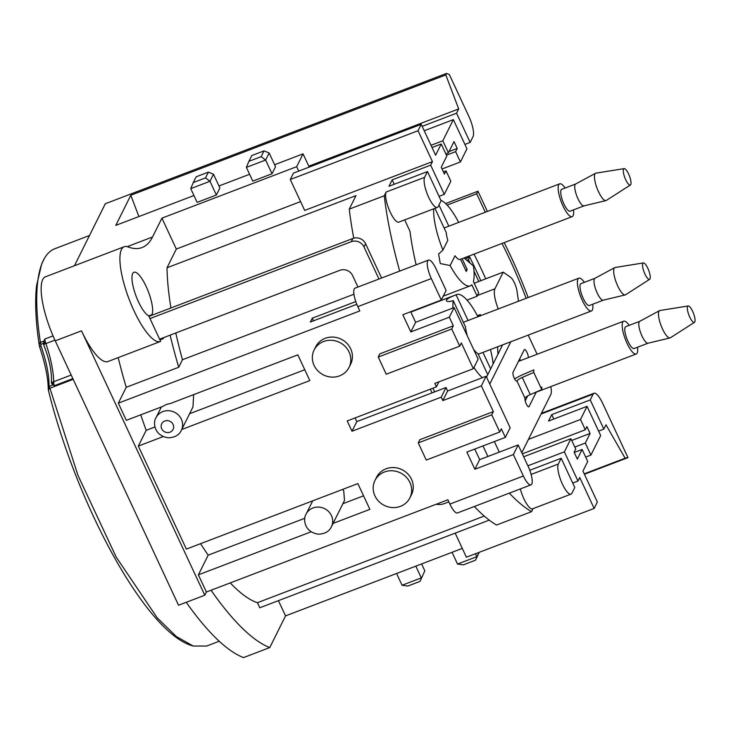 <?xml version="1.0" encoding="UTF-8"?>
<svg xmlns="http://www.w3.org/2000/svg" width="731" height="731" viewBox="0 0 731 731"><rect width="100%" height="100%" fill="white"/><g stroke="black" fill="none" stroke-linecap="round" stroke-linejoin="round"><path stroke-width="1.1" d="M206.617 646.049L193.185 646.021L176.308 636.518L157.247 617.887L116.211 557.113L77.961 475.351L49.041 385.493C49.014 374.436 46.309 361.205 40.945 345.809L40.342 342.035A212.63 59.321 -110.9 0 1 44.564 258.125A212.63 59.321 -110.9 0 1 54.816 248.741L89.52 235.483M72.853 378.621L54.286 385.712L51.737 383.729L53.765 382.953M43.979 341.021L40.406 342.382M45.56 342.528L40.634 344.411M45.486 342.272L43.44 343.058L44.765 339.065L53.034 335.904M73.191 379.334L49.799 388.262A9.75 3.701 165.9 0 0 48.529 390.793C76.572 504.125 146.401 634.115 193.185 646.021M44.765 339.065A9.75 2.723 69.1 0 0 45.898 343.561A9.75 1.334 -18.6 0 0 43.558 344.511C49.416 359.168 52.029 371.978 51.398 382.943A9.75 7.484 -0.6 0 1 53.683 381.728A9.75 2.723 69.1 0 0 54.286 385.712M418.031 130.73L432.441 161.624L304.69 210.418L290.28 179.515L293.469 173.101L421.22 124.316L418.031 130.73L290.28 179.515M432.441 161.624L430.678 165.151L444.293 194.345L450.835 181.197L446.038 170.899L444.439 174.097L441.232 167.235L446.824 156.014L441.222 143.998L435.63 155.219L421.22 124.316M432.03 147.498L441.222 143.998M300.578 201.601L176.326 249.052L161.916 218.149L152.532 236.99A195.076 54.423 69.1 0 1 142.079 247.544A195.076 54.423 69.1 0 1 127.898 246.895A50.722 14.154 -110.9 0 0 124.206 246.731L45.459 276.802A50.722 14.154 69.1 0 0 55.245 340.856L178.538 605.25L204.781 595.226L81.497 330.832A50.722 14.154 69.1 0 0 107.896 361.543L160.4 341.496A50.722 14.154 -110.9 0 1 129.085 299.162A50.722 14.154 -110.9 0 1 124.206 246.731M399.674 271.1A214.576 59.869 -110.9 0 1 384.259 195.762L349.263 209.13L356.006 195.597L167.006 267.774L176.326 249.052M384.259 195.762L386.114 192.043A16.585 4.624 69.1 0 0 389.376 210.217A16.585 4.624 69.1 0 0 398.834 222.123L437.33 207.421A16.585 4.624 -110.9 0 1 427.873 195.515A16.585 4.624 -110.9 0 1 424.61 177.341L427.489 171.566L388.993 186.268L392.181 179.863L430.678 165.151M392.181 179.863L394.237 184.267M439.039 196.347L444.293 194.345M446.038 170.899L443.406 171.895M309.222 167.088L303.054 153.866L296.667 166.686L298.723 171.1M313.508 320.836L312.274 318.186L310.355 322.033L356.792 304.297M574.813 447.07L585.312 443.059L590.1 433.437L586.902 426.575L585.303 429.782L580.505 419.475L528.449 439.358M585.303 429.782L522.318 453.841M553.796 419.027L551.741 414.623L590.246 399.921L593.115 394.146A16.585 4.624 -110.9 0 1 594.001 393.251A16.585 4.624 -110.9 0 1 602.636 403.293L627.975 457.624A195.076 54.423 69.1 0 0 625.133 458.209L605.981 424.821L603.852 429.106L590.246 399.921M580.505 419.475L587.048 406.326L600.654 435.521L590.922 455.075L585.312 443.059M551.741 414.623L548.552 421.038L587.048 406.326M598.607 431.107L603.852 429.106M627.975 457.624L584.407 474.255M584.206 473.843L625.133 458.209M74.452 265.728L105.319 203.739L446.568 73.411A243.843 68.029 -110.9 0 1 449.355 74.589L468.946 116.585A16.585 4.624 -110.9 0 1 473.03 136.624L470.161 142.399L464.907 144.4M186.241 602.307A243.843 68.029 69.1 0 0 243.524 657.589L269.776 647.556A243.843 68.029 -110.9 0 1 211.049 590.228M44.564 258.125L41.694 263.928L36.55 285.72C34.796 302.086 35.7 321.969 39.264 345.361A9.75 5.757 -8.6 0 1 40.342 342.035M48.511 390.208A9.75 7.484 -0.6 0 1 48.237 388.526C48.072 377.772 45.212 363.928 39.666 347.006A9.75 1.334 -18.6 0 1 40.945 345.809M48.237 388.526A9.75 7.484 -0.6 0 1 49.041 385.493M431.007 145.295L442.812 140.791L453.357 119.628L466.963 148.813L460.42 161.953L442.045 168.971M422.171 126.344L456.546 113.214L470.161 142.399M456.546 113.214L458.684 108.928L445.809 74.937L446.568 73.411M458.684 108.928L308.793 166.175M424.227 130.748L453.357 119.628M442.812 140.791L448.423 152.806L454.006 141.586L457.213 148.448L455.614 151.655L460.42 161.953M455.614 151.655L446.431 155.164M457.213 148.448L449.035 151.573M445.8 153.812L448.423 152.806M303.054 153.866L274.618 164.722M249.591 174.28L218.971 185.976M193.943 195.533L115.809 225.376L130.812 195.241L138.89 216.559M296.667 166.686L161.916 218.149M445.809 74.937L130.812 195.241M213.489 174.225L208.39 172.132L196.136 176.811L193.258 182.586L205.512 177.907L209.971 181.279L213.489 174.225L219.894 187.958L216.376 195.013L197.132 202.368L190.727 188.635L209.971 181.279L216.376 195.013M264.037 150.878L269.136 152.971L275.541 166.705L272.033 173.759L252.78 181.114L246.374 167.381L265.627 160.025L261.159 156.653L264.037 150.878L251.784 155.557L248.915 161.332L261.159 156.653M167.006 267.774A195.076 54.423 69.1 0 0 170.935 307.97M175.787 332.98A195.076 54.423 69.1 0 0 182.467 359.725L178.72 367.254A214.576 59.869 -110.9 0 1 170.113 335.145M152.112 315.152L151.911 314.714A23.41 6.533 69.1 0 0 147.306 289.056A23.41 6.533 69.1 0 0 133.947 272.243A23.41 6.533 69.1 0 0 135.125 293.451A23.41 6.533 69.1 0 0 148.704 315.801L160.637 341.386A50.722 14.154 -110.9 0 1 160.4 341.496M162.748 337.96L163.114 338.745L163.689 337.603M353.941 294.237L182.467 359.725M349.263 209.13A214.576 59.869 69.1 0 0 353.767 238.196M410.694 311.726L415.619 322.289L410.831 331.901L402.818 314.732L441.323 300.03L431.317 278.575A14.629 4.084 -110.9 0 1 428.494 260.099L354.992 288.169A14.629 4.084 69.1 0 0 357.815 306.645L359.816 310.931L118.321 403.165L126.216 387.302L178.72 367.254M355.778 301.574L312.274 318.186M200.577 543.663A195.076 54.423 69.1 0 0 208.18 555.158L198.375 574.849L206.38 592.019L204.781 595.226M140.745 414.824A195.076 54.423 69.1 0 0 146.191 430.312L138.333 446.084L186.368 549.1L357.861 483.593L369.877 509.352L333.071 523.405M118.321 403.165L126.326 420.334L163.269 406.226A14.145 13.158 -153.5 0 1 169.875 403.704L297.819 354.837L309.834 380.586L181.736 429.508M118.194 357.605A214.576 59.869 69.1 0 0 126.216 387.302M151.911 314.714L148.758 315.92M163.114 338.745L159.961 339.952M206.38 592.019L447.875 499.785L449.876 504.079A14.629 4.084 69.1 0 0 457.496 512.934L530.989 484.863A14.629 4.084 -110.9 0 1 523.378 476.009L513.372 454.545L474.876 469.247L466.862 452.078L505.368 437.376L510.156 427.754L486.142 376.255L447.637 390.957L446.038 387.521L356.792 421.613L355.074 417.922M530.989 484.863A14.629 4.084 -110.9 0 0 528.166 466.387L518.16 444.923L513.372 454.545M474.739 449.072L479.664 459.625L518.16 444.923M493.361 411.626L491.762 414.833L499.766 432.003L426.264 460.073L418.26 442.904L419.859 439.696L493.361 411.626L481.345 385.877L442.849 400.579L441.25 397.143L351.995 431.226L347.198 420.928L436.444 386.845L434.844 383.409L473.341 368.707L478.138 359.085L454.115 307.577L449.327 317.199L453.33 325.788L379.828 353.859L378.238 357.057L451.731 328.987L453.33 325.788M415.619 322.289L454.115 307.577M441.323 300.03L446.111 290.417L436.105 268.953A14.629 4.084 -110.9 0 0 428.494 260.099M198.375 574.849L311.104 531.793M499.766 432.003L501.365 428.795L505.368 437.376M378.238 357.057L386.242 374.226L459.735 346.156L461.334 342.949L473.341 368.707M410.831 331.901L449.327 317.199M138.333 446.084L163.187 436.59M349.043 367.391L350.642 364.184A19.509 18.147 -153.5 0 0 341.267 339.248A19.509 18.147 -153.5 0 0 315.719 346.796L314.12 350.003A19.509 18.147 26.5 0 1 339.668 342.455A19.509 18.147 26.5 0 1 349.043 367.391A19.509 18.147 26.5 0 1 331.536 377.086A19.509 18.147 26.5 0 1 314.083 365.381A19.509 18.147 26.5 0 1 314.12 350.003M409.881 497.875L411.48 494.668A19.509 18.147 -153.5 0 0 402.105 469.731A19.509 18.147 -153.5 0 0 376.556 477.27L374.957 480.477A19.509 18.147 26.5 0 1 400.515 472.93A19.509 18.147 26.5 0 1 409.881 497.875A19.509 18.147 26.5 0 1 392.373 507.57A19.509 18.147 26.5 0 1 374.921 495.856A19.509 18.147 26.5 0 1 374.957 480.477M363.563 495.819L342.876 503.714M312.713 500.845L306.097 514.121A14.145 13.158 26.5 0 1 318.789 507.095A14.145 13.158 26.5 0 1 331.445 515.583A14.145 13.158 26.5 0 1 331.417 526.731L344.493 500.461L343.744 490.894L342.629 489.414M304.827 518.252L208.18 555.158M304.772 369.74L189.594 413.728M154.999 426.941L146.191 430.312M193.688 394.612L192.957 406.984L181.325 430.34C179.214 435.027 174.892 437.513 168.349 437.805C153.976 435.804 152.816 422.363 156.005 417.73A14.145 13.158 26.5 0 1 168.697 410.703A14.145 13.158 26.5 0 1 181.352 419.192A14.145 13.158 26.5 0 1 181.325 430.34M459.735 346.156L451.731 328.987M438.929 381.847L436.444 386.845M351.995 431.226L356.792 421.613M441.25 397.143L446.038 387.521M442.849 400.579L447.637 390.957M481.345 385.877L486.142 376.255M479.664 459.625L474.876 469.247M418.26 442.904L491.762 414.833M585.668 457.076L590.922 455.075M462.294 548.396L285.538 615.895L269.776 647.556M278.429 600.644L285.538 615.895M230.247 582.899A195.076 54.423 69.1 0 0 257.431 602.7L259.797 607.763L489.24 520.134M484.251 516.068L257.431 602.7M474.337 506.501A214.576 59.869 69.1 0 0 496.568 525.022L531.565 511.654A214.576 59.869 -110.9 0 1 509.333 493.133M533.073 508.621L531.565 511.654M520.353 488.929A16.585 4.624 69.1 0 0 532.524 508.831L571.03 494.129A16.585 4.624 -110.9 0 1 561.563 482.213A16.585 4.624 -110.9 0 1 558.31 464.048L561.18 458.273L529.783 470.261M527.892 465.793L564.378 451.859L570.92 438.719L523.679 456.756M564.378 451.859L577.983 481.044L572.738 483.054M570.92 438.719L575.726 449.017L574.127 452.224L577.326 459.086L582.123 449.474L587.724 461.489L582.936 471.111L597.346 502.005L594.148 508.42L579.738 477.517L577.983 481.044M590.1 433.437L571.733 440.455M574.246 452.48L582.123 449.474M561.18 458.273L574.794 487.458L571.916 493.233A16.585 4.624 -110.9 0 1 571.03 494.129M455.175 533.146L466.405 557.214L594.148 508.42M498.012 354.115A45.843 12.792 -110.9 0 1 497.729 346.75M479.591 316.094L480.349 314.577L477.38 315.71M480.349 314.577A19.509 5.446 69.1 0 0 480.77 315.646M498.268 308.966A19.509 5.446 -110.9 0 1 494.933 288.809L503.239 272.133L510.594 277.305A9.75 2.723 -110.9 0 1 517 291.039L518.489 301.236M464.057 257.942L473.405 265.974A45.843 12.792 -110.9 0 1 473.405 281.536L478.714 292.93L477.434 295.488A19.509 5.446 69.1 0 0 477.16 296.219L471.806 284.743A45.843 12.792 -110.9 0 1 470.252 285.848A45.843 12.792 -110.9 0 1 450.132 265.545L440.263 263.553L438.618 254.022L442.931 250.093A45.843 12.792 -110.9 0 1 433.711 208.801M467.008 300.094L477.16 296.219M460.548 259.277L466.232 271.457L467.182 269.529L462.12 258.673M450.132 265.545L455.011 255.749A17.553 4.898 69.1 0 0 460.521 259.222M440.921 200.367A45.843 12.792 -110.9 0 1 458.675 222.407M434.936 208.335L446.221 232.531A17.553 4.898 69.1 0 0 447.801 240.298L442.931 250.093M438.965 205.036L448.825 226.171M465.61 270.132L467.182 269.529M474.191 283.226L503.239 272.133M482.944 352.397L490.638 368.899M490.446 349.537A45.843 12.792 -110.9 0 1 493.114 363.937M452.964 308.025A45.843 12.792 -110.9 0 1 453.247 300.633C448.432 302.04 446.166 301.83 446.458 300.012C447.911 298.33 451.137 296.612 456.117 294.867A45.843 12.792 -110.9 0 1 456.793 294.52A45.843 12.792 -110.9 0 1 477.919 316.733M456.117 294.867L468.068 320.498M482.414 377.68A45.843 12.792 -110.9 0 1 473.935 367.519M487.769 374.674L477.946 353.612A17.553 4.898 69.1 0 1 474.255 350.076L474.09 350.414M446.403 300.77L446.458 300.012M466.881 334.962L467.054 334.624A17.553 4.898 69.1 0 1 465.464 326.858L453.247 300.633M396.577 573.497L402.059 585.248L421.303 577.892L415.829 566.141M424.821 570.838L420.042 581.383L424.821 570.838L421.604 563.939M420.042 581.383L407.797 586.061L402.059 585.248M452.05 552.307L457.533 564.058L476.776 556.702L475.415 553.769M479.234 552.307L475.515 560.193L478.906 552.435M475.515 560.193L463.271 564.871L457.533 564.058M404.672 219.894L409.963 231.252A156.059 43.54 69.1 0 0 416.14 264.814M427.489 171.566L441.095 200.751L438.225 206.526A16.585 4.624 -110.9 0 1 437.33 207.421M205.512 177.907L208.39 172.132M193.258 182.586L190.727 188.635M248.915 161.332L246.374 167.381M269.136 152.971L265.627 160.025L272.033 173.759M528.166 297.544A171.666 47.89 69.1 0 0 504.18 242.619M465.035 258.783L469.686 257.01L468.407 259.587A163.863 45.715 -110.9 0 1 470.207 263.224M480.806 280.704A171.666 47.89 69.1 0 0 469.686 257.01M502.005 243.441A163.863 45.715 -110.9 0 1 526.137 298.321M473.999 271.128A163.863 45.715 -110.9 0 1 478.732 281.49M485.731 278.822A163.863 45.715 69.1 0 0 474.008 254.141M468.407 259.587L466.716 260.227M445.618 203.574L477.973 191.22L487.403 211.433M485.302 212.237L476.694 193.788L477.973 191.22M447.125 205.082L476.694 193.788M573.479 209.879A17.553 4.898 -110.9 0 1 572.163 216.65A17.553 4.898 -110.9 0 1 562.139 204.04A17.553 4.898 -110.9 0 1 558.694 184.797A17.553 4.898 -110.9 0 1 559.635 183.846A17.553 4.898 -110.9 0 1 565.127 188.013M584.014 205.859L570.07 211.186A11.705 3.262 -110.9 0 1 563.391 202.779A11.705 3.262 -110.9 0 1 561.097 189.95A11.705 3.262 -110.9 0 1 561.719 189.32L575.663 183.993M584.069 205.84A11.705 3.262 -110.9 0 1 583.959 205.877A11.705 3.262 -110.9 0 1 577.307 197.233A11.705 3.262 -110.9 0 1 575.096 184.605A11.705 3.262 -110.9 0 1 575.617 184.02A11.705 3.262 -110.9 0 1 575.717 183.974M630.405 184.998L606.328 200.44A14.629 4.084 -110.9 0 1 605.972 200.596A14.629 4.084 -110.9 0 1 597.666 189.795A14.629 4.084 -110.9 0 1 594.888 174.005A14.629 4.084 -110.9 0 1 595.546 173.274A14.629 4.084 -110.9 0 1 595.911 173.156L624.155 168.623A8.781 2.449 -110.9 0 1 629.437 175.988A8.781 2.449 -110.9 0 1 630.405 184.998A8.781 2.449 -110.9 0 1 625.37 178.985A8.781 2.449 -110.9 0 1 623.543 169.135A8.781 2.449 -110.9 0 1 624.155 168.623M637.523 347.225A17.553 4.898 -110.9 0 1 636.208 353.996A17.553 4.898 -110.9 0 1 627.07 343.369A17.553 4.898 -110.9 0 1 623.68 321.192A17.553 4.898 -110.9 0 1 629.172 325.359M648.059 343.204L634.115 348.532A11.705 3.262 -110.9 0 1 628.02 341.441A11.705 3.262 -110.9 0 1 625.763 326.666L639.707 321.338M648.114 343.186A11.705 3.262 -110.9 0 1 648.004 343.214A11.705 3.262 -110.9 0 1 642.028 336.096A11.705 3.262 -110.9 0 1 639.652 321.366A11.705 3.262 -110.9 0 1 639.762 321.311M694.45 322.344L670.373 337.786A14.629 4.084 -110.9 0 1 670.016 337.941A14.629 4.084 -110.9 0 1 662.542 329.041A14.629 4.084 -110.9 0 1 659.581 310.62A14.629 4.084 -110.9 0 1 659.947 310.501L688.2 305.969A8.781 2.449 -110.9 0 1 693.481 313.334A8.781 2.449 -110.9 0 1 694.45 322.344A8.781 2.449 -110.9 0 1 689.753 317.09A8.781 2.449 -110.9 0 1 688.2 305.969M592.731 304.206A17.553 4.898 -110.9 0 1 591.406 310.977A17.553 4.898 -110.9 0 1 581.392 298.367A17.553 4.898 -110.9 0 1 577.938 279.123A17.553 4.898 -110.9 0 1 578.879 278.173A17.553 4.898 -110.9 0 1 584.38 282.34M603.267 300.185L589.323 305.512A11.705 3.262 -110.9 0 1 582.644 297.097A11.705 3.262 -110.9 0 1 580.341 284.277A11.705 3.262 -110.9 0 1 580.971 283.637L594.915 278.319M603.322 300.158A11.705 3.262 -110.9 0 1 603.203 300.194A11.705 3.262 -110.9 0 1 596.56 291.559A11.705 3.262 -110.9 0 1 594.34 278.931A11.705 3.262 -110.9 0 1 594.86 278.347A11.705 3.262 -110.9 0 1 594.97 278.292M649.649 279.315L625.581 294.767A14.629 4.084 -110.9 0 1 625.224 294.922A14.629 4.084 -110.9 0 1 616.909 284.121A14.629 4.084 -110.9 0 1 614.141 268.332A14.629 4.084 -110.9 0 1 614.789 267.601A14.629 4.084 -110.9 0 1 615.155 267.482L643.399 262.941A8.781 2.449 -110.9 0 1 648.68 270.306A8.781 2.449 -110.9 0 1 649.649 279.315A8.781 2.449 -110.9 0 1 644.614 273.312A8.781 2.449 -110.9 0 1 642.796 263.452A8.781 2.449 -110.9 0 1 643.399 262.941M502.599 344.895L486.544 377.123M510.841 341.743L489.779 384.049M525.196 400.917L527.691 395.9M519.832 358.601A4.879 1.361 -110.9 0 1 520.125 360.739M378.95 279.014L363.992 246.941L365.591 243.734A9.75 9.074 26.5 0 0 352.835 238.498L148.96 316.359M365.591 243.734L381.573 278.018M432.944 388.179L434.662 391.871M436.105 504.28A15.607 14.519 -153.5 0 0 444.466 503.531L448.843 501.859M357.952 287.036L352.598 275.56A9.75 9.074 26.5 0 0 339.842 270.324L159.596 339.166M430.321 389.184L432.039 392.867M363.992 246.941A9.75 9.074 -153.5 0 0 351.236 241.696L149.992 318.561M521.797 452.717L550.872 394.347A15.607 4.349 69.1 0 0 550.781 386.617M537.121 354.252L528.193 335.118M528.376 357.596A4.879 1.361 69.1 0 0 526.923 352.287A4.879 1.361 69.1 0 0 524.483 349.528A4.879 1.361 69.1 0 0 524.218 349.793L513.043 372.234A4.879 1.361 69.1 0 0 514.003 377.58A4.879 1.361 69.1 0 0 516.78 381.089A4.879 1.361 69.1 0 0 516.945 380.97L517.064 380.814A5.848 1.398 155 0 1 522.245 377.443L533.776 372.454L533.822 369.877L522.82 374.637A15.607 3.728 -25 0 0 514.633 378.914M541.835 387.037L541.781 389.614L530.249 394.603A5.848 1.398 -25 0 0 525.068 397.984L524.977 398.185A4.879 1.361 69.1 0 0 526.11 403.567A4.879 1.361 69.1 0 0 528.787 406.838A4.879 1.361 69.1 0 0 529.052 406.573L536.216 392.181M541.781 389.614L533.776 372.454M53.162 384.844L49.196 386.361M54.907 340.125L45.898 343.561A58.526 16.329 -110.9 0 1 53.683 381.728L71.19 375.049M386.114 192.043L424.61 177.341M593.115 394.146L541.068 414.029M48.931 385.694A68.275 19.052 -110.9 0 1 49.151 388.901M127.194 246.667L152.532 236.99M81.497 330.832L55.245 340.856M449.876 504.079L523.378 476.009M431.317 278.575L357.815 306.645M173.073 424.428A6.341 5.894 26.5 0 1 166.796 432.514A6.341 5.894 26.5 0 1 162.291 422.856A6.341 5.894 26.5 0 1 173.073 424.428M531.126 474.428L558.31 464.048M477.434 295.488L494.933 288.809M482.981 445.928L487.906 456.482M499.282 452.133L494.357 441.579M352.835 238.498L351.236 241.696M524.977 398.185L516.945 380.97M516.415 381.061L517.064 380.814M529.052 406.573L528.422 406.811M530.249 394.603L522.245 377.443M219.236 641.233L206.553 646.076M594.001 393.251L541.415 413.335M39.264 345.361A9.75 9.75 0 0 0 39.702 347.124M331.417 526.731C329.306 531.419 324.975 533.904 318.433 534.197C304.069 532.195 302.908 518.754 306.097 514.121M161.377 406.948L156.005 417.73M443.251 296.165L470.252 285.848M410.849 312.064L456.793 294.52M559.635 183.846L444.101 227.971M572.163 216.65L460.164 259.423M583.959 205.877L605.972 200.596M575.617 184.02L595.546 173.274M623.68 321.192L518.443 361.388M636.208 353.996L533.054 393.388M648.004 343.214L670.016 337.941M639.652 321.366L659.581 310.62M578.879 278.173L463.344 322.298M591.406 310.977L478.22 354.206M603.203 300.194L625.224 294.922M594.86 278.347L614.789 267.601"/></g></svg>

